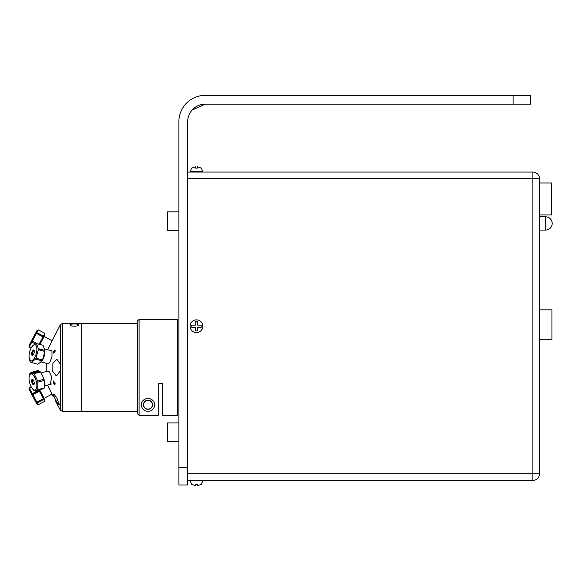 <?xml version="1.0" encoding="UTF-8"?>
<svg xmlns="http://www.w3.org/2000/svg" width="581" height="581" viewBox="0 0 581 581"><rect width="100%" height="100%" fill="white"/><g stroke="black" fill="none" stroke-linecap="round" stroke-linejoin="round"><path stroke-width="0.87" d="M532.886 172.07L532.886 473.798L187.678 473.798L187.678 480.393L532.886 480.393A6.594 6.594 0 0 0 539.488 473.798L539.488 178.672A6.594 6.594 0 0 0 532.886 172.07L187.678 172.07M191.766 484.38L195.347 485.658L195.369 484.38L197.584 484.38L197.584 485.658L201.186 484.38M201.186 484.496L202.849 480.865L190.103 480.865L191.766 484.496M195.369 485.658L195.369 484.38M197.584 485.658L197.584 484.38M202.849 326.231A6.369 6.369 0 0 0 193.291 320.719A6.369 6.369 0 0 0 193.291 331.751A6.369 6.369 0 0 0 202.849 326.231M201.186 326.231L201.186 327.343L197.598 327.343A1.576 1.576 0 0 1 197.584 327.357L197.584 330.945L195.369 330.945L195.369 327.357A1.576 1.576 0 0 1 195.347 327.343L191.766 327.343L191.766 325.128L195.347 325.128A1.576 1.576 0 0 1 195.369 325.106L195.369 321.525L197.584 321.525L197.584 325.106A1.576 1.576 0 0 1 197.598 325.128L201.186 325.128L201.186 326.231M195.369 327.343L195.369 330.945L197.584 330.945L197.584 327.343L201.186 327.343L201.186 325.128L197.584 325.128L197.584 321.525L195.369 321.525L195.369 325.128L191.766 325.128L191.766 327.343L195.369 327.343M191.766 167.974L190.103 171.606L202.849 171.606L201.186 167.974M197.584 168.091L197.584 166.812L197.584 168.091L195.369 168.091L195.369 166.812L191.766 168.091M201.186 168.091L197.598 166.812M513.096 104.137L530.693 104.137L530.693 95.342L513.096 95.342L513.096 104.137L205.267 104.137L192.195 109.962L205.267 104.137A17.59 17.59 0 0 0 187.678 121.727L187.678 467.378L178.883 467.378L178.883 484.968L187.678 484.968L187.678 467.378M178.883 467.378L178.883 121.727A26.385 26.385 0 0 1 205.267 95.342L210.191 95.342M530.693 95.342L530.693 104.137M205.267 95.342L513.096 95.342M187.678 121.727A17.59 17.59 0 0 1 192.195 109.962M178.883 441.473L167.524 441.473L167.524 422.917L178.883 422.917M178.883 230.396L167.524 230.396L167.524 211.833L178.883 211.833M539.488 183L551.674 183L551.674 214.941L539.488 214.941M539.488 339.754L551.95 339.754L551.95 309.84L539.488 309.84M137.726 411.37L62.37 411.37L62.37 323.414L81.434 323.414L81.434 411.37L81.434 323.414L137.726 323.414M60.38 364.127L60.38 370.656L56.836 375.551L55.834 375.326L52.74 371.47L52.878 362.972L56.836 359.24L60.38 364.127L60.38 324.612L47.591 349.718M48.07 363.837L41.331 361.89M49.995 384.426L51.84 377.28L49.421 371.847L46.255 371.448L46.255 363.336L48.172 363.808L49.705 362.602L51.956 356.945L51.956 351.12L51.012 350.082L49.995 350.358M47.591 385.065L53.292 396.845M59.277 403.904L59.109 405.102L57.41 403.127L54.273 397.157L53.517 394.622L53.822 394.136L56.851 397.709L59.277 405.022M78.798 324.917C79.067 326.616 69.735 326.616 70.003 324.917C69.735 323.675 79.067 323.675 78.798 324.917M41.353 372.893L48.172 370.976M39.936 344.439L44.163 336.486L51.97 340.64L52.29 339.834M54.723 382.291L55.275 383.99L54.745 384.6L53.546 381.732L53.329 383.278L53.329 380.896L54.745 384.157L54.723 382.291M54.774 351.81L54.774 350.14L55.275 350.742L54.774 352.275L54.374 352.151L53.902 353.277L53.278 352.631L53.844 350.975L53.481 352.449L53.888 352.805L54.447 351.309L54.774 351.81M39.595 389.706L44.163 398.297L51.97 394.15M31.171 386.772L29.224 387.81L29.05 389.35L36.85 404.027L38.23 404.746L37.242 402.887L43.764 399.423L44.752 401.275L38.23 404.746M38.833 389.909L32.354 393.7L29.377 388.093L31.33 387.062M39.414 391.238L43.386 398.704L36.864 402.168L32.892 394.71L39.414 391.238M44.316 399.626L42.776 396.598M37.242 402.887L36.864 402.168M32.892 394.71L32.354 393.7M39.661 390.417L39.305 389.778M43.698 379.371A6.681 2.716 75.1 0 1 43.945 380.519M32.921 379.575A2.389 0.973 -104.9 0 0 32.638 379.894A2.389 0.973 -104.9 0 0 32.79 382.552A2.389 0.973 -104.9 0 0 34.148 384.194M44.425 380.388L44.33 387.919L37.809 389.655L37.903 382.124L44.425 380.388M31.919 388.014L33.349 389.967A9.833 4.002 -104.9 0 0 33.901 390.505L37.525 390.25L44.047 388.522L41.774 388.602M32.616 381.942L31.802 382.16M36.371 373.104L36.218 372.457M31.635 380.991L32.471 380.773M29.936 373.416L36.458 371.68L40.082 371.426L33.553 373.162L29.936 373.416A9.833 4.002 -104.9 0 0 29.646 374.019L29.086 377.425M36.283 388.914A8.308 3.377 75.1 0 1 31.795 387.825A8.308 3.377 75.1 0 1 29.072 377.592A8.308 3.377 75.1 0 1 29.747 374.927A8.308 3.377 75.1 0 1 35.078 378.006A8.308 3.377 75.1 0 1 36.283 388.914M31.824 379.713A2.818 1.147 75.1 0 1 34.112 381.957A2.818 1.147 75.1 0 1 32.921 384.448A2.818 1.147 75.1 0 1 31.824 379.713M37.525 390.25A9.833 4.002 -104.9 0 0 37.809 389.655M37.903 382.124A9.833 4.002 -104.9 0 0 37.634 380.983L34.105 373.706A9.833 4.002 -104.9 0 0 33.553 373.162M34.105 373.706L40.634 371.971L44.163 379.248L37.634 380.983M38.121 359.806A6.681 2.716 104.9 0 1 37.925 358.709M40.125 350.19A6.681 2.716 104.9 0 1 40.815 349.312M43.982 350.154A6.681 2.716 104.9 0 1 44.141 351.258M41.825 359.748A6.681 2.716 104.9 0 1 41.106 360.605M30.786 360.765A8.308 3.377 104.9 0 1 29.072 357.192A8.308 3.377 104.9 0 1 31.795 346.959A8.308 3.377 104.9 0 1 35.31 344.794A8.308 3.377 104.9 0 1 36.131 353.931A8.308 3.377 104.9 0 1 30.786 360.765M33.683 350.031A2.818 1.147 104.9 0 1 33.538 354.381A2.818 1.147 104.9 0 1 31.635 353.822A2.818 1.147 104.9 0 1 33.683 350.031M29.108 357.242L30.938 362.362A9.833 4.002 -75.1 0 0 31.396 362.493L35.521 359.116A9.833 4.002 -75.1 0 0 36.015 358.201L38.31 349.711A9.833 4.002 -75.1 0 0 38.346 348.658L36.516 343.538A9.833 4.002 -75.1 0 0 36.058 343.407L31.94 346.784M36.516 343.538L43.045 345.274A9.833 4.002 104.9 0 0 42.58 345.143L36.058 343.407M35.521 359.116L42.043 360.852L41.774 361.302L42.188 360.678A8.308 3.377 -75.1 0 0 44.904 350.445L44.86 349.747L44.868 350.394L38.346 348.658M38.31 349.711L44.831 351.44L42.536 359.937A9.833 4.002 104.9 0 1 42.043 360.852L37.918 364.229L31.396 362.493M42.536 359.937L36.015 358.201M43.045 345.274L44.868 350.394A9.833 4.002 104.9 0 1 44.831 351.44M37.918 364.229A9.833 4.002 104.9 0 1 37.46 364.091M39.893 349.072A8.308 3.377 -75.1 0 0 39.341 349.98M37.126 358.499A8.308 3.377 -75.1 0 0 37.169 359.552M34.148 350.59A2.389 0.973 -75.1 0 0 32.659 352.667A2.389 0.973 -75.1 0 0 32.921 355.209M39.631 344.359L39.247 344.148M42.674 337.939L44.345 335.411M44.846 333.341L43.379 336.094L36.857 332.623L38.324 329.87L44.846 333.341M31.171 348.012L29.137 347.147L29.05 345.434L36.85 330.756L38.324 329.87M37.351 343.749L32.354 341.091L36.429 333.429L42.95 336.893L38.876 344.562M29.224 346.98L31.839 342.064L35.18 343.843M31.839 342.064L32.354 341.091M36.429 333.429L36.857 332.623M29.137 347.147L31.083 348.179M30.662 361.941L30.51 362.079A9.833 4.002 -75.1 0 1 30.139 361.68L29.304 359.043M39.973 363.081L40.968 362.421A9.833 4.002 104.9 0 0 41.367 361.898M30.568 361.796L30.139 361.68M29.115 377.004L29.21 376.132M30.423 373.285L31.018 372.392A9.833 4.002 -104.9 0 1 31.49 372.283M31.018 372.392L37.547 370.656L37.496 371.542M37.387 372.145L37.155 372.893M40.416 372.029L39.726 371.52M39.523 371.39L38.012 370.547A9.833 4.002 75.1 0 0 37.547 370.656M37.867 372.704A8.308 3.377 -104.9 0 1 40.205 372.087M162.665 383.387L162.665 415.415L177.503 415.415L177.503 319.368L139.106 319.368L139.106 415.364L158.264 415.364L158.264 383.387L162.665 383.387M149.593 411.152L146.397 411.152C140.326 409.845 138.445 400.004 147.995 398.159C157.545 400.004 155.664 409.845 149.593 411.152A6.594 6.594 0 0 0 150.348 410.912M145.642 410.912A6.594 6.594 0 0 0 146.397 411.152M143.42 404.754A4.575 4.575 0 0 0 150.283 408.712A4.575 4.575 0 0 0 150.283 400.796A4.575 4.575 0 0 0 143.42 404.754M139.106 319.368L137.726 320.756L137.726 413.977L139.106 415.364M146.63 408.922A4.387 4.387 0 0 1 145.068 401.486A4.387 4.387 0 0 1 152.287 403.853A4.387 4.387 0 0 1 146.63 408.922M187.678 178.672L539.488 178.672M539.488 473.798L532.886 473.798L532.886 480.393A6.594 6.594 0 0 0 539.488 473.798M545.537 217.788L545.537 230.083A6.645 6.645 0 0 0 552.19 223.438A6.645 6.645 0 0 0 545.537 216.786L545.537 217.788M60.38 370.656L60.38 410.171L55.253 400.527M539.488 230.083L545.537 230.083M539.488 216.786L545.537 216.786M60.38 324.612L62.37 323.414M62.37 411.37L60.38 410.171M39.907 390.279L32.609 394.165M44.766 385.82L51.84 383.939M31.795 387.825L32.078 388.253M29.123 376.844L29.094 377.243M44.759 348.963L51.84 350.851M31.795 346.959L32.209 346.334M39.755 349.283L40.503 349.682"/></g></svg>
